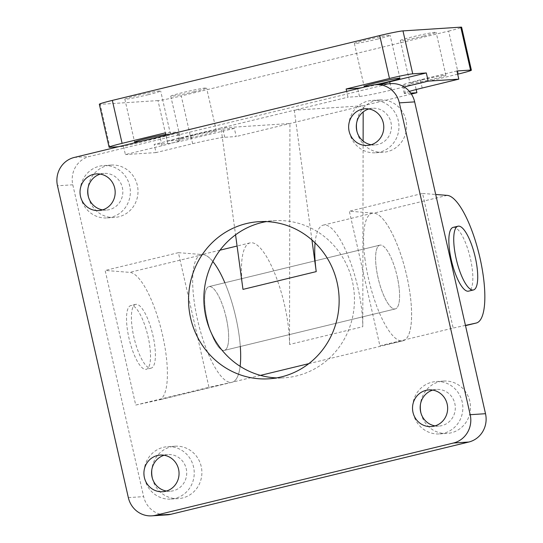<?xml version="1.0" encoding="UTF-8"?>
<svg xmlns="http://www.w3.org/2000/svg" width="543" height="543" viewBox="0 0 543 543"><rect width="100%" height="100%" fill="white"/><g stroke="black" fill="none" stroke-linecap="round" stroke-linejoin="round"><path stroke-width="0.41" stroke-dasharray="2.71 2.04" d="M136.144 304.311A32.804 9.462 76.4 0 0 135.675 304.379A32.804 9.462 76.4 0 0 134.209 338.486A32.804 9.462 76.4 0 0 151.137 368.134A32.804 9.462 76.4 0 0 152.787 334.834A32.804 9.462 76.4 0 0 136.144 304.311M131.263 305.492A32.804 9.462 76.4 0 0 130.788 305.566A32.804 9.462 76.4 0 0 129.329 339.674A32.804 9.462 76.4 0 0 146.25 369.321A32.804 9.462 76.4 0 0 147.906 336.015A32.804 9.462 76.4 0 0 131.263 305.492M453.113 227.388A32.804 9.462 -103.6 0 1 453.588 227.313A32.804 9.462 -103.6 0 1 470.231 257.837A32.804 9.462 -103.6 0 1 468.575 291.143M380.331 245.083A32.804 9.462 76.4 0 0 379.856 245.158A32.804 9.462 76.4 0 0 378.396 279.265A32.804 9.462 76.4 0 0 395.324 308.913A32.804 9.462 76.4 0 0 396.974 275.606A32.804 9.462 76.4 0 0 380.331 245.083M209.401 286.541A32.804 9.462 -103.6 0 1 226.044 317.064A32.804 9.462 -103.6 0 1 224.395 350.371A32.804 9.462 -103.6 0 1 207.467 320.723A32.804 9.462 -103.6 0 1 208.926 286.616A32.804 9.462 -103.6 0 1 209.401 286.541M391.157 83.642A23.614 22.582 -93.7 0 0 387.458 84.206L89.554 156.465A23.614 22.582 -93.7 0 0 72.803 184.796L143.651 496.621A23.614 22.582 -93.7 0 0 167.156 514.859M174.941 498.454A26.24 25.093 86.3 0 1 170.828 499.085A26.24 25.093 86.3 0 1 144.092 474.501A26.24 25.093 86.3 0 1 167.475 446.706A26.24 25.093 86.3 0 1 193.953 469.132A26.24 25.093 86.3 0 1 174.941 498.454M164.149 455.258A18.367 17.566 86.3 0 1 165.072 455.007A18.367 17.566 86.3 0 1 167.95 454.566A18.367 17.566 86.3 0 1 186.67 471.772A18.367 17.566 86.3 0 1 170.298 491.232A18.367 17.566 86.3 0 1 166.47 491.035M152.352 478.22A26.24 25.093 -93.7 0 0 178.484 498.589A26.24 25.093 -93.7 0 0 182.597 497.958A26.24 25.093 -93.7 0 0 201.609 468.636A26.24 25.093 -93.7 0 0 175.131 446.21A26.24 25.093 -93.7 0 0 151.802 469.783M379.672 152.155A26.24 25.093 86.3 0 1 375.559 152.78A26.24 25.093 86.3 0 1 348.823 128.202A26.24 25.093 86.3 0 1 372.199 100.407A26.24 25.093 86.3 0 1 398.684 122.827A26.24 25.093 86.3 0 1 379.672 152.155M368.873 108.953A18.367 17.566 86.3 0 1 369.797 108.702A18.367 17.566 86.3 0 1 372.674 108.267A18.367 17.566 86.3 0 1 391.394 125.474A18.367 17.566 86.3 0 1 375.03 144.927A18.367 17.566 86.3 0 1 371.195 144.73M357.077 131.922A26.24 25.093 -93.7 0 0 383.215 152.284A26.24 25.093 -93.7 0 0 387.329 151.66A26.24 25.093 -93.7 0 0 406.34 122.331A26.24 25.093 -93.7 0 0 379.856 99.912A26.24 25.093 -93.7 0 0 356.534 123.485M111.064 217.302A26.24 25.093 86.3 0 1 106.957 217.933A26.24 25.093 86.3 0 1 80.215 193.349A26.24 25.093 86.3 0 1 103.598 165.554A26.24 25.093 86.3 0 1 130.076 187.98A26.24 25.093 86.3 0 1 111.064 217.302M100.272 174.106A18.367 17.566 86.3 0 1 101.195 173.855A18.367 17.566 86.3 0 1 104.073 173.414A18.367 17.566 86.3 0 1 122.793 190.62A18.367 17.566 86.3 0 1 106.421 210.08A18.367 17.566 86.3 0 1 102.593 209.883M88.475 197.068A26.24 25.093 -93.7 0 0 114.614 217.438A26.24 25.093 -93.7 0 0 118.72 216.806A26.24 25.093 -93.7 0 0 137.732 187.484A26.24 25.093 -93.7 0 0 111.254 165.058A26.24 25.093 -93.7 0 0 87.925 188.631M443.55 433.307A26.24 25.093 86.3 0 1 439.436 433.932A26.24 25.093 86.3 0 1 412.694 409.354A26.24 25.093 86.3 0 1 436.077 381.559A26.24 25.093 86.3 0 1 462.561 403.978A26.24 25.093 86.3 0 1 443.55 433.307M432.751 390.105A18.367 17.566 86.3 0 1 433.674 389.854A18.367 17.566 86.3 0 1 436.552 389.419A18.367 17.566 86.3 0 1 455.272 406.626A18.367 17.566 86.3 0 1 438.9 426.079A18.367 17.566 86.3 0 1 435.072 425.882M420.954 413.074A26.24 25.093 -93.7 0 0 447.093 433.436A26.24 25.093 -93.7 0 0 451.206 432.812A26.24 25.093 -93.7 0 0 470.218 403.483A26.24 25.093 -93.7 0 0 443.733 381.064A26.24 25.093 -93.7 0 0 420.411 404.637M276.563 377.894A78.721 75.287 -93.7 0 0 284.145 377.813A78.721 75.287 -93.7 0 0 354.287 294.442A78.721 75.287 -93.7 0 0 274.072 220.689A78.721 75.287 -93.7 0 0 266.437 221.598M379.91 345.83L402.926 340.814A65.601 18.917 76.4 0 0 403.055 340.787A65.601 18.917 76.4 0 0 406.68 275.572A65.601 18.917 76.4 0 0 373.923 213.141L349.332 211.213L379.91 345.83L453.167 328.06L422.583 193.444L349.332 211.213M240.121 366.321A65.601 18.917 -103.6 0 1 232.126 382.245A65.601 18.917 -103.6 0 1 231.997 382.272L208.98 387.288L178.403 252.671L202.994 254.599A65.601 18.917 -103.6 0 1 212.863 261.529M224.85 282.754A65.601 18.917 -103.6 0 1 240.311 346.509M465.446 325.386L453.167 328.06M422.583 193.444L435.703 194.475M135.73 405.058L158.739 400.042A65.601 18.917 76.4 0 0 158.868 400.015A65.601 18.917 76.4 0 0 162.493 334.8A65.601 18.917 76.4 0 0 129.736 272.369L105.145 270.441L135.73 405.058L208.98 387.288M178.403 252.671L105.145 270.441M456.948 70.97L420.323 79.855A26.24 1.269 167.2 0 0 402.39 85.17A26.24 1.269 167.2 0 0 403.558 85.278L415.042 84.538L416.176 89.534M410.732 93.118L405.417 93.457A26.24 1.269 -12.8 0 1 404.25 93.348A26.24 1.269 -12.8 0 1 409.374 91.394M457.681 74.194L415.042 84.538M422.617 79.706A18.367 0.889 167.2 0 0 410.067 83.425A18.367 0.889 167.2 0 0 433.334 79.013A18.367 0.889 167.2 0 0 445.891 75.287A18.367 0.889 167.2 0 0 422.617 79.706M192.643 143.705A26.24 1.269 -12.8 0 1 224.721 137.284L236.205 136.544L234.345 128.365L222.861 129.105A26.24 1.269 167.2 0 0 190.79 135.526L154.158 144.411L156.017 152.59L192.643 143.705L190.79 135.526M234.345 128.365L191 138.879A19.025 0.916 -12.8 0 1 167.746 143.528L154.158 144.411M193.084 135.377A18.367 0.889 167.2 0 0 180.534 139.103A18.367 0.889 167.2 0 0 203.801 134.684A18.367 0.889 167.2 0 0 216.358 130.958A18.367 0.889 167.2 0 0 193.084 135.377M165.982 135.207L167.298 141.01L178.783 140.264A26.24 1.269 -12.8 0 1 179.957 140.372A26.24 1.269 -12.8 0 1 162.024 145.694L125.392 154.572L123.532 146.393L160.165 137.515A26.24 1.269 167.2 0 0 178.097 132.193A26.24 1.269 167.2 0 0 176.923 132.085L165.439 132.831M123.532 146.393L118.496 146.725M140.203 141.458A18.367 0.889 167.2 0 0 157.864 137.657A18.367 0.889 167.2 0 0 170.421 133.938A18.367 0.889 167.2 0 0 165.798 134.386M404.182 86.955L391.557 90.016A26.24 1.269 -12.8 0 1 359.48 96.437L347.995 97.183L346.678 91.38M361.706 87.735A26.24 1.269 167.2 0 0 378.24 84.477M369.735 85.787A18.367 0.889 167.2 0 0 375.525 84.66M411.377 94.054L236.205 136.544M458.387 74.024L448.633 31.087L181.247 95.935L191 138.879M167.746 143.528L157.993 100.591A19.025 0.916 167.2 0 0 181.247 95.935M311.926 239.965L294.279 110.209L347.995 97.183M315.089 242.884A65.601 18.917 -103.6 0 1 323.289 225.121A65.601 18.917 -103.6 0 1 348.932 258.034A65.601 18.917 -103.6 0 1 362.778 326.71L289.521 344.472L289.928 123.512L221.021 127.978L294.279 110.209L363.179 105.742L363.172 111.96M226.227 317.872A32.804 9.462 76.4 0 0 208.926 286.616A32.804 9.462 76.4 0 0 207.474 320.737A32.804 9.462 76.4 0 0 224.395 350.364A32.804 9.462 76.4 0 0 226.227 317.872M397.157 276.414A32.804 9.462 -103.6 0 1 395.324 308.906A32.804 9.462 -103.6 0 1 378.016 277.649A32.804 9.462 -103.6 0 1 379.856 245.158A32.804 9.462 -103.6 0 1 397.157 276.414M156.017 152.59L125.392 154.572M157.993 100.591L100.19 104.337L109.944 147.275M167.298 141.01L221.021 127.978L235.553 234.814M99.342 104.256A19.025 0.916 167.2 0 0 100.19 104.337M448.633 31.087A19.025 0.916 167.2 0 0 461.631 27.231M365.072 259.771A65.601 18.917 -103.6 0 1 372.125 213.277A65.601 18.917 -103.6 0 1 397.775 246.189A65.601 18.917 -103.6 0 1 411.614 314.859A65.601 18.917 -103.6 0 1 403.055 340.787A65.601 18.917 -103.6 0 1 365.072 259.771M240.685 356.323A65.601 18.917 76.4 0 0 226.845 287.647A65.601 18.917 76.4 0 0 201.195 254.735A65.601 18.917 76.4 0 0 198.276 322.949A65.601 18.917 76.4 0 0 232.126 382.245A65.601 18.917 76.4 0 0 240.685 356.323M363.118 141.058L362.778 326.71M289.521 344.472A65.601 18.917 76.4 0 0 275.681 275.803A65.601 18.917 76.4 0 0 250.031 242.891A65.601 18.917 76.4 0 0 242.979 289.385M423.581 36.069A18.367 0.889 167.2 0 0 436.138 32.349A18.367 0.889 167.2 0 0 418.022 35.553A18.367 0.889 167.2 0 0 400.313 40.487A18.367 0.889 167.2 0 0 423.581 36.069M148.11 94.72A18.367 0.889 167.2 0 0 160.667 91A18.367 0.889 167.2 0 0 142.551 94.204A18.367 0.889 167.2 0 0 124.836 99.138A18.367 0.889 167.2 0 0 148.11 94.72M377.643 39.048A18.367 0.889 167.2 0 0 390.2 35.329A18.367 0.889 167.2 0 0 372.084 38.533A18.367 0.889 167.2 0 0 354.375 43.467A18.367 0.889 167.2 0 0 377.643 39.048M194.048 91.747A18.367 0.889 167.2 0 0 206.598 88.02A18.367 0.889 167.2 0 0 188.489 91.231A18.367 0.889 167.2 0 0 170.773 96.159A18.367 0.889 167.2 0 0 194.048 91.747M72.803 184.796L57.49 185.787M74.242 157.456L89.554 156.465M128.338 497.612L143.651 496.621M387.458 84.206L372.145 85.197M308.811 363.647L402.926 340.814M447.174 195.371L373.923 213.141M231.997 382.272L158.739 400.042M202.994 254.599L129.736 272.369M422.183 88.034L420.323 79.855M405.417 93.457L403.558 85.278M224.721 137.284L222.861 129.105M178.783 140.264L176.923 132.085M162.024 145.694L160.165 137.515M359.48 96.437L357.722 88.699M391.557 90.016L390.125 83.71M135.675 304.379L130.788 305.566M151.137 368.134L146.25 369.321M379.856 245.158L208.926 286.616L379.856 245.158M395.324 308.913L224.395 350.371L395.324 308.913M175.097 446.217L167.441 446.713M178.491 498.589L170.835 499.085M160.294 455.061L167.95 454.566M162.669 491.72L170.326 491.225M379.822 99.912L372.165 100.407M383.215 152.284L375.559 152.78M365.018 108.763L372.674 108.267M367.394 145.422L375.05 144.927M111.22 165.065L103.564 165.561M114.614 217.438L106.957 217.933M96.416 173.909L104.073 173.414M98.792 210.569L106.448 210.073M443.699 381.064L436.043 381.559M447.093 433.436L439.436 433.932M428.895 389.915L436.552 389.419M431.271 426.574L438.927 426.079M258.753 221.687L274.066 220.689M268.934 378.804L284.247 377.806M260.443 375.376L158.868 400.015M404.25 93.348L402.39 85.17M179.957 140.372L178.097 132.193M372.125 213.277L323.289 225.121M250.031 242.891L237.081 246.033M220.017 250.174L201.195 254.735M445.891 75.287L436.138 32.349M400.306 40.487L410.067 83.425M170.421 133.938L160.667 91M124.836 99.138L134.596 142.076M399.953 78.267L390.2 35.329M354.375 43.467L364.129 86.405M216.358 130.958L206.598 88.02M170.773 96.159L180.534 139.103"/><path stroke-width="0.81" d="M458.468 226.132A32.804 9.462 -103.6 0 1 475.111 256.656A32.804 9.462 -103.6 0 1 473.462 289.955A32.804 9.462 -103.6 0 1 456.534 260.307A32.804 9.462 -103.6 0 1 458 226.2A32.804 9.462 -103.6 0 1 458.468 226.132M473.462 289.955L468.575 291.143A32.804 9.462 -103.6 0 1 451.654 261.495A32.804 9.462 -103.6 0 1 453.113 227.388L458 226.2M170.855 514.296L155.542 515.287A23.614 22.582 86.3 0 1 151.843 515.85L167.156 514.859A23.614 22.582 -93.7 0 0 170.855 514.296L468.758 442.036A23.614 22.582 -93.7 0 0 485.51 413.705L414.662 101.88A23.614 22.582 -93.7 0 0 391.157 83.642L375.844 84.633A23.614 22.582 86.3 0 1 399.349 102.871L414.662 101.88M485.51 413.705L470.197 414.696A23.614 22.582 86.3 0 1 453.446 443.027L468.758 442.036M155.542 515.287L453.446 443.027M470.197 414.696L399.349 102.871M151.843 515.85A23.614 22.582 86.3 0 1 128.338 497.612L57.49 185.787A23.614 22.582 86.3 0 1 74.242 157.456L372.145 85.197A23.614 22.582 86.3 0 1 375.844 84.633M157.416 455.502A18.367 17.566 86.3 0 1 160.294 455.061A18.367 17.566 86.3 0 1 179.014 472.274A18.367 17.566 86.3 0 1 162.642 491.727A18.367 17.566 86.3 0 1 144.105 476.028A18.367 17.566 86.3 0 1 157.416 455.502M362.14 109.197A18.367 17.566 86.3 0 1 365.018 108.763A18.367 17.566 86.3 0 1 383.738 125.969A18.367 17.566 86.3 0 1 367.373 145.422A18.367 17.566 86.3 0 1 348.837 129.729A18.367 17.566 86.3 0 1 362.14 109.197M93.539 174.351A18.367 17.566 86.3 0 1 96.416 173.909A18.367 17.566 86.3 0 1 115.136 191.116A18.367 17.566 86.3 0 1 98.765 210.575A18.367 17.566 86.3 0 1 80.228 194.876A18.367 17.566 86.3 0 1 93.539 174.351M426.017 390.356A18.367 17.566 86.3 0 1 428.895 389.915A18.367 17.566 86.3 0 1 447.615 407.121A18.367 17.566 86.3 0 1 431.251 426.574A18.367 17.566 86.3 0 1 412.714 410.881A18.367 17.566 86.3 0 1 426.017 390.356M246.42 223.567A78.721 75.287 86.3 0 1 258.76 221.687A78.721 75.287 86.3 0 1 338.975 295.433A78.721 75.287 86.3 0 1 268.833 378.81A78.721 75.287 86.3 0 1 189.392 311.546A78.721 75.287 86.3 0 1 246.42 223.567M166.47 491.035A18.367 17.566 86.3 0 1 151.606 474.032A18.367 17.566 86.3 0 1 164.149 455.258M151.802 469.783A26.24 25.093 -93.7 0 0 152.352 478.22M371.195 144.73A18.367 17.566 86.3 0 1 356.337 127.734A18.367 17.566 86.3 0 1 368.873 108.953M356.534 123.485A26.24 25.093 -93.7 0 0 357.077 131.922M102.593 209.883A18.367 17.566 86.3 0 1 87.728 192.88A18.367 17.566 86.3 0 1 100.272 174.106M87.925 188.631A26.24 25.093 -93.7 0 0 88.475 197.068M435.072 425.882A18.367 17.566 86.3 0 1 420.207 408.886A18.367 17.566 86.3 0 1 432.751 390.105M420.411 404.637A26.24 25.093 -93.7 0 0 420.954 413.074M266.437 221.598A78.721 75.287 -93.7 0 0 261.733 222.576A78.721 75.287 -93.7 0 0 204.229 306.619A78.721 75.287 -93.7 0 0 276.563 377.894M212.863 261.529A65.601 18.917 -103.6 0 1 224.85 282.754M240.311 346.509A65.601 18.917 -103.6 0 1 240.121 366.321M435.703 194.475L447.174 195.371A65.601 18.917 -103.6 0 1 479.937 257.81A65.601 18.917 -103.6 0 1 476.306 323.017A65.601 18.917 -103.6 0 1 476.184 323.051L465.446 325.386M409.374 91.394A26.24 1.269 -12.8 0 1 422.183 88.034L458.808 79.149L456.948 70.97L470.537 70.088A19.025 0.916 -12.8 0 1 471.385 70.169A19.025 0.916 -12.8 0 1 458.387 74.024L457.681 74.194M416.176 89.534L416.902 92.717L410.732 93.118M118.496 146.725L109.944 147.275A19.025 0.916 -12.8 0 1 109.095 147.201A19.025 0.916 -12.8 0 1 122.1 143.345L165.439 132.831L165.982 135.207M165.798 134.386A18.367 0.889 167.2 0 0 147.146 138.356A18.367 0.889 167.2 0 0 134.596 142.076A18.367 0.889 167.2 0 0 140.203 141.458M346.678 91.38L346.135 89.004L357.62 88.258A26.24 1.269 167.2 0 0 361.706 87.735M378.24 84.477A26.24 1.269 167.2 0 0 389.698 81.837L426.323 72.952L428.183 81.131L404.182 86.955M346.135 89.004L389.48 78.491A19.025 0.916 -12.8 0 1 412.734 73.834L426.323 72.952M375.525 84.66A18.367 0.889 167.2 0 0 387.403 81.986A18.367 0.889 167.2 0 0 399.953 78.267A18.367 0.889 167.2 0 0 376.679 82.685A18.367 0.889 167.2 0 0 364.129 86.405A18.367 0.889 167.2 0 0 369.735 85.787M416.902 92.717L411.377 94.054M428.183 81.131L458.808 79.149M412.734 73.834L402.981 30.897A19.025 0.916 167.2 0 0 379.727 35.553L389.48 78.491M402.981 30.897L460.783 27.15L470.537 70.088M122.1 143.345L112.34 100.401A19.025 0.916 167.2 0 0 99.342 104.256L109.095 147.201M471.385 70.169L461.631 27.231A19.025 0.916 167.2 0 0 460.783 27.15M311.926 239.965L316.236 271.615A65.601 18.917 -103.6 0 1 315.089 242.884M363.172 111.96L363.118 141.058M235.553 234.814L242.979 289.385L316.236 271.615M112.34 100.401L379.727 35.553M476.184 323.051L465.5 325.637L476.306 323.017M357.722 88.699L357.62 88.258M390.125 83.71L389.698 81.837M237.081 246.033L220.017 250.174M308.811 363.647L260.443 375.376"/></g></svg>
